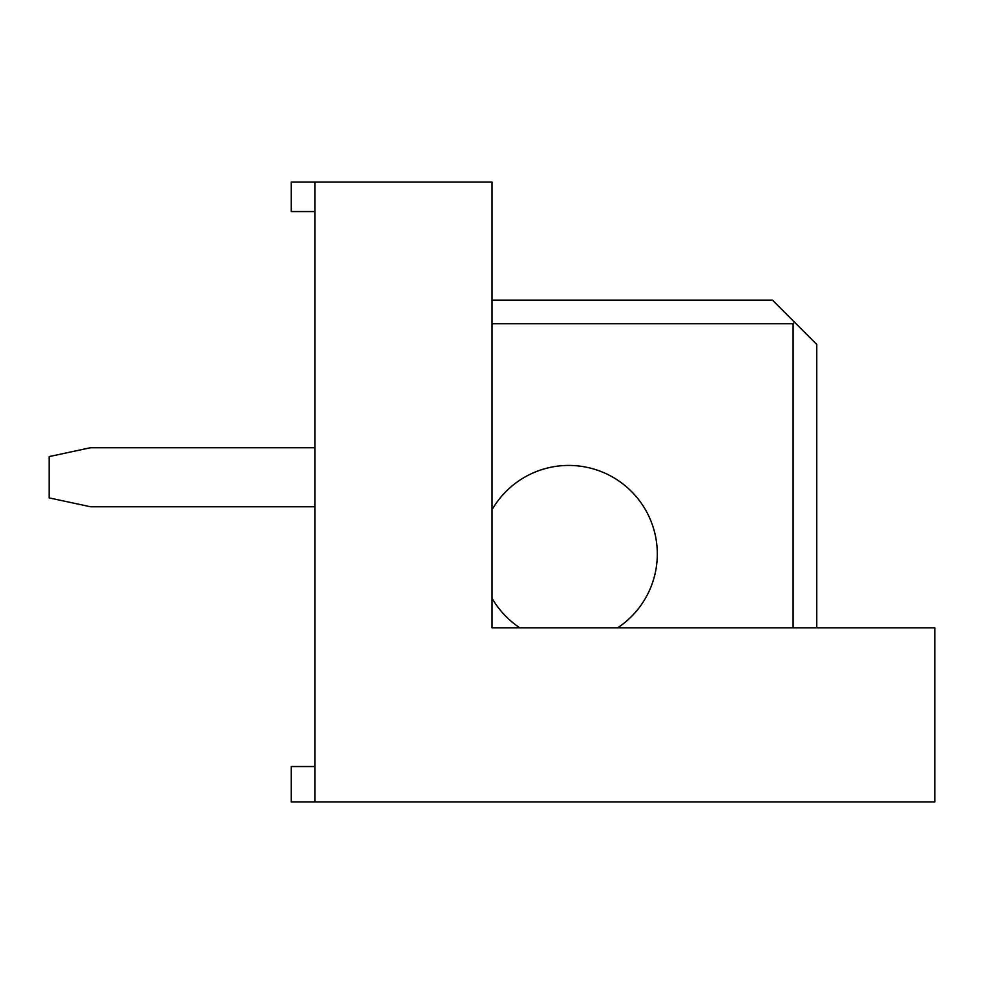 <?xml version="1.0" encoding="UTF-8"?>
<svg xmlns="http://www.w3.org/2000/svg" width="984" height="984" viewBox="0 0 984 984"><rect width="100%" height="100%" fill="white"/><g stroke="black" fill="none" stroke-linecap="round" stroke-linejoin="round"><path stroke-width="1.48" d="M314.88 211.56L291.264 211.56L291.264 182.04L314.88 182.04L314.88 801.96L934.8 801.96L934.8 627.792L492 627.792L492 182.04L314.88 182.04M314.88 766.536L291.264 766.536L291.264 801.96L314.88 801.96M314.88 447.72L90.528 447.72L49.2 456.576L49.2 497.904L90.528 506.76L314.88 506.76M793.104 627.792L793.104 323.736L492 323.736M519.798 627.792A88.56 88.56 0 0 1 492 598.174M492 509.81A88.56 88.56 0 0 1 629.354 489.417A88.56 88.56 0 0 1 617.706 627.792M793.104 323.736L794.58 322.26L772.44 300.12L492 300.12M816.72 627.792L816.72 344.4L794.58 322.26"/></g></svg>
